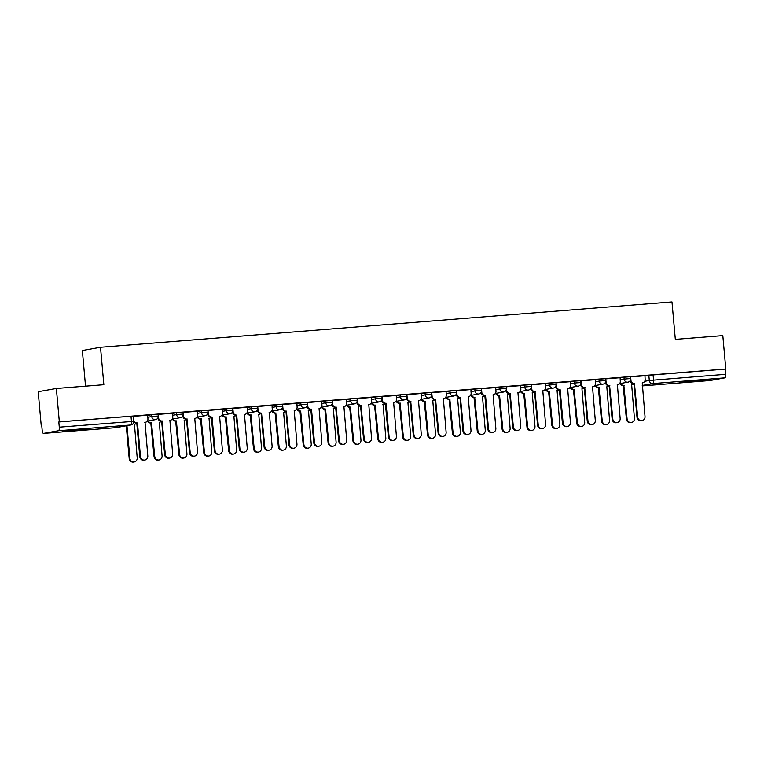<?xml version="1.0" encoding="UTF-8"?>
<svg xmlns="http://www.w3.org/2000/svg" width="764" height="764" viewBox="0 0 764 764"><rect width="100%" height="100%" fill="white"/><g stroke="black" fill="none" stroke-linecap="round" stroke-linejoin="round"><path stroke-width="1.15" d="M71.596 430.829L88.825 428.919L68.044 430.457L62.629 431.259L71.596 430.829M688.65 381.895L705.879 379.985L685.107 381.522L679.683 382.325L688.65 381.895M158.158 414.155L151.616 414.709L151.778 416.552L158.329 415.998L158.158 414.155M183.026 412.188L176.474 412.732L176.646 414.585L183.188 414.031L183.026 412.188M207.884 410.211L201.333 410.765L201.505 412.608L208.047 412.054L207.884 410.211M232.743 408.243L226.201 408.788L226.364 410.64L232.905 410.087L232.743 408.243M257.602 406.267L251.06 406.82L251.222 408.664L257.774 408.11L257.602 406.267M282.47 404.299L275.919 404.853L276.081 406.696L282.632 406.142L282.47 404.299M307.329 402.322L300.777 402.876L300.949 404.719L307.491 404.175L307.329 402.322M332.187 400.355L325.645 400.909L325.808 402.752L332.35 402.198L332.187 400.355M357.046 398.378L350.504 398.932L350.666 400.785L357.218 400.231L357.046 398.378M381.904 396.411L375.363 396.965L375.525 398.808L382.076 398.254L381.904 396.411M406.773 394.434L400.221 394.988L400.393 396.841L406.935 396.287L406.773 394.434M431.631 392.467L425.09 393.021L425.252 394.864L431.794 394.31L431.631 392.467M456.49 390.499L449.948 391.044L450.111 392.897L456.652 392.343L456.49 390.499M481.349 388.523L474.807 389.077L474.969 390.92L481.521 390.366L481.349 388.523M506.217 386.555L499.666 387.109L499.828 388.952L506.379 388.398L506.217 386.555M531.076 384.578L524.524 385.132L524.696 386.976L531.238 386.431L531.076 384.578M555.934 382.611L549.392 383.165L549.555 385.008L556.096 384.454L555.934 382.611M580.793 380.634L574.251 381.188L574.413 383.041L580.965 382.487L580.793 380.634M605.661 378.667L599.11 379.221L599.272 381.064L605.823 380.51L605.661 378.667M630.52 376.69L623.968 377.244L624.14 379.097L630.682 378.543L630.52 376.69M56.355 388.465L103.847 384.703L100.504 347.267L671.986 301.942L675.328 339.378L722.82 335.616L725.8 369.012L59.334 421.871L56.355 388.465L38.2 391.703L41.18 425.109L41.714 425.07M85.53 386.154L82.35 350.514L100.504 347.267M41.18 425.109L41.714 425.013L42.173 430.218A3.371 1.07 -94.5 0 0 43.5 433.389A3.371 1.07 -94.5 0 0 43.529 433.389L58.513 430.715A3.371 1.07 -94.5 0 0 59.277 427.162L133.767 421.327L133.299 416.122L130.997 416.237L131.465 421.442A3.371 1.07 -94.5 0 1 130.711 424.985L58.513 430.715M59.334 421.871L58.809 421.957L59.277 427.162M644.845 375.983L648.837 375.277L649.295 380.482L725.733 374.312A3.371 1.07 85.5 0 1 724.979 377.855L709.995 380.529A3.371 1.07 85.5 0 1 709.966 380.539A3.371 1.07 85.5 0 1 709.928 380.539L642.285 385.906L709.995 380.529M725.733 374.312L725.275 369.107L725.8 369.012M630.644 376.9L630.959 380.424A3.371 3.199 79.9 0 0 634.445 383.528L637.682 417.087A3.877 3.677 79.9 0 0 642.027 420.611A3.877 3.677 79.9 0 0 645.017 416.504L642.257 382.907A3.371 3.199 79.9 0 0 645.141 379.297L644.959 375.764L630.539 376.91M605.785 378.868L606.1 382.401A3.371 3.199 79.9 0 0 609.586 385.505L612.823 419.054A3.877 3.677 79.9 0 0 617.169 422.578A3.877 3.677 79.9 0 0 620.148 418.471L617.398 384.884A3.371 3.199 79.9 0 0 620.282 381.274L620.101 377.731L605.68 378.887M580.926 380.835L581.242 384.368A3.371 3.199 79.9 0 0 584.727 387.472L587.955 421.021A3.877 3.677 79.9 0 0 592.31 424.555A3.877 3.677 79.9 0 0 595.29 420.448L592.53 386.851A3.371 3.199 79.9 0 0 595.423 383.241L595.242 379.708L580.812 380.854M570.25 381.704L555.953 382.831M531.2 384.779L531.515 388.313A3.371 3.199 79.9 0 0 535.001 391.416L538.238 424.965A3.877 3.677 79.9 0 0 542.583 428.499A3.877 3.677 79.9 0 0 545.572 424.383L542.812 390.796A3.371 3.199 79.9 0 0 545.697 387.186L545.515 383.643L531.095 384.798M506.341 386.756L506.656 390.28A3.371 3.199 79.9 0 0 510.142 393.393L513.379 426.942A3.877 3.677 79.9 0 0 517.725 430.466A3.877 3.677 79.9 0 0 520.704 426.36L517.954 392.772A3.371 3.199 79.9 0 0 520.838 389.162L520.656 385.619L506.236 386.775M495.664 387.615L481.368 388.742M456.614 390.7L456.929 394.224A3.371 3.199 79.9 0 0 460.425 397.328L463.652 430.886A3.877 3.677 79.9 0 0 468.007 434.41A3.877 3.677 79.9 0 0 470.987 430.304L468.227 396.717A3.371 3.199 79.9 0 0 471.121 393.107L470.939 389.564L456.509 390.71M431.755 392.667L432.071 396.201A3.371 3.199 79.9 0 0 435.556 399.305L438.794 432.854A3.877 3.677 79.9 0 0 443.139 436.378A3.877 3.677 79.9 0 0 446.128 432.271L443.368 398.684A3.371 3.199 79.9 0 0 446.252 395.074L446.071 391.531L431.65 392.686M406.897 394.644L407.212 398.168A3.371 3.199 79.9 0 0 410.698 401.272L413.935 434.831A3.877 3.677 79.9 0 0 418.28 438.355A3.877 3.677 79.9 0 0 421.27 434.248L418.51 400.651A3.371 3.199 79.9 0 0 421.394 397.041L421.212 393.508L406.792 394.654M396.22 395.504L381.933 396.631M357.18 398.588L357.495 402.112A3.371 3.199 79.9 0 0 360.98 405.216L364.208 438.765A3.877 3.677 79.9 0 0 368.563 442.299A3.877 3.677 79.9 0 0 371.543 438.192L368.783 404.595A3.371 3.199 79.9 0 0 371.676 400.985L371.495 397.452L357.065 398.598M332.311 400.556L332.627 404.089A3.371 3.199 79.9 0 0 336.112 407.193L339.35 440.742A3.877 3.677 79.9 0 0 343.695 444.266A3.877 3.677 79.9 0 0 346.684 440.159L343.924 406.572A3.371 3.199 79.9 0 0 346.808 402.962L346.627 399.419L332.206 400.575M321.634 401.415L307.348 402.542M282.594 404.5L282.909 408.033A3.371 3.199 79.9 0 0 286.395 411.137L289.632 444.686A3.877 3.677 79.9 0 0 293.978 448.21A3.877 3.677 79.9 0 0 296.957 444.104L294.207 410.516A3.371 3.199 79.9 0 0 297.091 406.906L296.909 403.363L282.489 404.519M257.735 406.467L258.051 410.001A3.371 3.199 79.9 0 0 261.536 413.104L264.774 446.653A3.877 3.677 79.9 0 0 269.119 450.187A3.877 3.677 79.9 0 0 272.099 446.071L269.339 412.484A3.371 3.199 79.9 0 0 272.232 408.874L272.051 405.331L257.621 406.486M232.867 408.444L233.182 411.968A3.371 3.199 79.9 0 0 236.678 415.072L239.906 448.63A3.877 3.677 79.9 0 0 244.251 452.154A3.877 3.677 79.9 0 0 247.24 448.048L244.48 414.46A3.371 3.199 79.9 0 0 247.374 410.851L247.192 407.308L232.762 408.453M222.19 409.303L207.903 410.43M183.15 412.388L183.465 415.912A3.371 3.199 79.9 0 0 186.951 419.016L190.188 452.574A3.877 3.677 79.9 0 0 194.533 456.098A3.877 3.677 79.9 0 0 197.513 451.992L194.763 418.405A3.371 3.199 79.9 0 0 197.647 414.795L197.465 411.252L183.045 412.398M158.291 414.355L158.606 417.889A3.371 3.199 79.9 0 0 162.092 420.993L165.33 454.542A3.877 3.677 79.9 0 0 169.675 458.066A3.877 3.677 79.9 0 0 172.654 453.959L169.904 420.372A3.371 3.199 79.9 0 0 172.788 416.762L172.607 413.219L158.177 414.374M147.614 415.215L133.318 416.342M147.633 415.415L151.616 414.709M172.492 413.448L176.474 412.732M197.351 411.471L201.333 410.765M222.209 409.504L226.201 408.788M247.078 407.537L251.06 406.82M271.936 405.56L275.919 404.853M296.795 403.593L300.777 402.876M321.654 401.616L325.645 400.909M346.522 399.648L350.504 398.932M371.38 397.672L375.363 396.965M396.239 395.704L400.221 394.988M421.098 393.727L425.09 393.021M445.956 391.76L449.948 391.044M470.825 389.783L474.807 389.077M495.683 387.816L499.666 387.109M520.542 385.849L524.524 385.132M545.4 383.872L549.392 383.165M570.269 381.904L574.251 381.188M595.127 379.928L599.11 379.221M619.986 377.96L623.968 377.244M58.809 421.957L130.997 416.237M725.275 369.107L648.837 375.277M634.683 383.509L633.757 383.652A3.371 3.199 -100.1 0 1 630.271 380.548L630.262 380.491M642.027 420.611L641.34 420.735A3.877 3.677 -100.1 0 1 636.995 417.201L633.996 383.633M620.664 383.452A3.371 3.199 79.9 0 0 623.863 385.419L627.091 418.978A3.877 3.677 79.9 0 0 631.436 422.502A3.877 3.677 79.9 0 0 634.426 418.395L631.666 384.798A3.371 3.199 79.9 0 0 633.824 383.652M631.436 422.502L630.749 422.626A3.877 3.677 -100.1 0 1 626.404 419.092L623.166 385.543A3.371 3.199 -100.1 0 1 619.976 383.576M623.414 385.524L624.102 385.4M609.825 385.486L608.898 385.629A3.371 3.199 -100.1 0 1 605.413 382.525L605.403 382.458M617.169 422.578L616.481 422.702A3.877 3.677 -100.1 0 1 612.136 419.178L609.137 385.61M584.966 387.453L584.04 387.596A3.371 3.199 -100.1 0 1 580.554 384.493L580.544 384.435M592.31 424.555L591.622 424.679A3.877 3.677 -100.1 0 1 587.268 421.145L584.279 387.577M595.805 385.428A3.371 3.199 79.9 0 0 598.995 387.396L602.233 420.945A3.877 3.677 79.9 0 0 606.578 424.469A3.877 3.677 79.9 0 0 609.567 420.362L606.807 386.775A3.371 3.199 79.9 0 0 608.965 385.619M606.578 424.469L605.89 424.593A3.877 3.677 -100.1 0 1 601.545 421.069L598.308 387.52A3.371 3.199 -100.1 0 1 595.118 385.553M598.546 387.501L599.234 387.377M570.947 387.396A3.371 3.199 79.9 0 0 574.136 389.363L577.374 422.912A3.877 3.677 79.9 0 0 581.719 426.446A3.877 3.677 79.9 0 0 584.699 422.339L581.948 388.742A3.371 3.199 79.9 0 0 584.107 387.587M581.719 426.446L581.032 426.57A3.877 3.677 -100.1 0 1 576.686 423.036L573.449 389.487A3.371 3.199 -100.1 0 1 570.259 387.52M573.688 389.468L574.375 389.344M556.058 382.812L556.373 386.345A3.371 3.199 79.9 0 0 559.859 389.449L559.172 389.564A3.371 3.199 -100.1 0 1 555.686 386.46L555.686 386.403M560.107 389.43L563.097 422.998A3.877 3.677 79.9 0 0 567.442 426.522L566.754 426.646A3.877 3.677 -100.1 0 1 562.409 423.122L559.41 389.554M567.442 426.522A3.877 3.677 79.9 0 0 570.431 422.416L567.671 388.828A3.371 3.199 79.9 0 0 570.565 385.218L570.25 381.685M535.239 391.397L534.313 391.54A3.371 3.199 -100.1 0 1 530.827 388.437L530.827 388.37M542.583 428.499L541.896 428.614A3.877 3.677 -100.1 0 1 537.55 425.09L534.552 391.521M510.381 393.374L509.454 393.508A3.371 3.199 -100.1 0 1 505.969 390.404L505.959 390.347M517.725 430.466L517.037 430.59A3.877 3.677 -100.1 0 1 512.692 427.066L509.693 393.489M546.088 389.373A3.371 3.199 79.9 0 0 549.278 391.34L552.515 424.889A3.877 3.677 79.9 0 0 556.861 428.413A3.877 3.677 79.9 0 0 559.84 424.306L557.09 390.719A3.371 3.199 79.9 0 0 559.248 389.564M556.861 428.413L556.173 428.537A3.877 3.677 -100.1 0 1 551.828 425.013L548.59 391.454A3.371 3.199 -100.1 0 1 545.4 389.487M548.829 391.435L549.517 391.321M521.229 391.34A3.371 3.199 79.9 0 0 524.419 393.307L527.647 426.856A3.877 3.677 79.9 0 0 532.002 430.39A3.877 3.677 79.9 0 0 534.981 426.274L532.221 392.686A3.371 3.199 79.9 0 0 534.38 391.531M532.002 430.39L531.314 430.504A3.877 3.677 -100.1 0 1 526.959 426.981L523.732 393.431A3.371 3.199 -100.1 0 1 520.542 391.464M523.97 393.412L524.658 393.288M496.361 393.307A3.371 3.199 79.9 0 0 499.551 395.274L502.788 428.833A3.877 3.677 79.9 0 0 507.134 432.357A3.877 3.677 79.9 0 0 510.123 428.251L507.363 394.663A3.371 3.199 79.9 0 0 509.521 393.508M507.134 432.357L506.446 432.481A3.877 3.677 -100.1 0 1 502.101 428.957L498.863 395.399A3.371 3.199 -100.1 0 1 495.674 393.431M499.102 395.38L499.79 395.265M481.482 388.723L481.797 392.257A3.371 3.199 79.9 0 0 485.283 395.36L484.596 395.485A3.371 3.199 -100.1 0 1 481.11 392.381L481.1 392.314M485.522 395.341L488.521 428.91A3.877 3.677 79.9 0 0 492.866 432.443L492.178 432.558A3.877 3.677 -100.1 0 1 487.833 429.034L484.834 395.466M492.866 432.443A3.877 3.677 79.9 0 0 495.846 428.327L493.086 394.74A3.371 3.199 79.9 0 0 495.979 391.13L495.664 387.596M471.503 395.284A3.371 3.199 79.9 0 0 474.692 397.251L477.93 430.8A3.877 3.677 79.9 0 0 482.275 434.324A3.877 3.677 79.9 0 0 485.264 430.218L482.504 396.631A3.371 3.199 79.9 0 0 484.662 395.475M482.275 434.324L481.587 434.449A3.877 3.677 -100.1 0 1 477.242 430.925L474.005 397.375A3.371 3.199 -100.1 0 1 470.815 395.408M474.243 397.356L474.931 397.232M460.663 397.309L459.737 397.452A3.371 3.199 -100.1 0 1 456.242 394.348L456.242 394.291M468.007 434.41L467.31 434.535A3.877 3.677 -100.1 0 1 462.965 431.011L459.976 397.433M446.644 397.251A3.371 3.199 79.9 0 0 449.834 399.219L453.071 432.777A3.877 3.677 79.9 0 0 457.416 436.301A3.877 3.677 79.9 0 0 460.396 432.195L457.646 398.607A3.371 3.199 79.9 0 0 459.804 397.452M457.416 436.301L456.729 436.425A3.877 3.677 -100.1 0 1 452.383 432.901L449.146 399.343A3.371 3.199 -100.1 0 1 445.956 397.375M449.385 399.324L450.072 399.2M435.795 399.286L434.869 399.429A3.371 3.199 -100.1 0 1 431.383 396.325L431.383 396.258M443.139 436.378L442.452 436.502A3.877 3.677 -100.1 0 1 438.106 432.978L435.108 399.41M421.785 399.228A3.371 3.199 79.9 0 0 424.975 401.195L428.203 434.745A3.877 3.677 79.9 0 0 432.558 438.269A3.877 3.677 79.9 0 0 435.537 434.162L432.777 400.575A3.371 3.199 79.9 0 0 434.945 399.419M432.558 438.269L431.87 438.393A3.877 3.677 -100.1 0 1 427.515 434.869L424.287 401.32A3.371 3.199 -100.1 0 1 421.098 399.352M424.526 401.301L425.214 401.176M410.936 401.253L410.01 401.396A3.371 3.199 -100.1 0 1 406.524 398.292L406.515 398.235M418.28 438.355L417.593 438.479A3.877 3.677 -100.1 0 1 413.248 434.945L410.249 401.377M396.917 401.195A3.371 3.199 79.9 0 0 400.107 403.163L403.344 436.721A3.877 3.677 79.9 0 0 407.689 440.245A3.877 3.677 79.9 0 0 410.679 436.139L407.919 402.542A3.371 3.199 79.9 0 0 410.077 401.396M407.689 440.245L407.002 440.37A3.877 3.677 -100.1 0 1 402.657 436.836L399.419 403.287A3.371 3.199 -100.1 0 1 396.229 401.32M399.658 403.268L400.355 403.144M382.038 396.611L382.353 400.145A3.371 3.199 79.9 0 0 385.839 403.249L385.151 403.373A3.371 3.199 -100.1 0 1 381.666 400.269L381.656 400.202M386.078 403.23L389.077 436.798A3.877 3.677 79.9 0 0 393.422 440.322L392.734 440.446A3.877 3.677 -100.1 0 1 388.389 436.922L385.39 403.354M393.422 440.322A3.877 3.677 79.9 0 0 396.401 436.215L393.651 402.628A3.371 3.199 79.9 0 0 396.535 399.018L396.22 395.485M372.058 403.172A3.371 3.199 79.9 0 0 375.248 405.14L378.486 438.689A3.877 3.677 79.9 0 0 382.831 442.213A3.877 3.677 79.9 0 0 385.82 438.106L383.06 404.519A3.371 3.199 79.9 0 0 385.218 403.363M382.831 442.213L382.143 442.337A3.877 3.677 -100.1 0 1 377.798 438.813L374.561 405.264A3.371 3.199 -100.1 0 1 371.371 403.296M374.799 405.245L375.487 405.121M361.219 405.197L360.293 405.34A3.371 3.199 -100.1 0 1 356.798 402.236L356.798 402.179M368.563 442.299L367.876 442.423A3.877 3.677 -100.1 0 1 363.521 438.889L360.532 405.321M347.2 405.14A3.371 3.199 79.9 0 0 350.389 407.107L353.627 440.656A3.877 3.677 79.9 0 0 357.972 444.19A3.877 3.677 79.9 0 0 360.952 440.083L358.201 406.486A3.371 3.199 79.9 0 0 360.36 405.34M357.972 444.19L357.285 444.314A3.877 3.677 -100.1 0 1 352.939 440.78L349.702 407.231A3.371 3.199 -100.1 0 1 346.512 405.264M349.941 407.212L350.628 407.088M336.351 407.174L335.425 407.317A3.371 3.199 -100.1 0 1 331.939 404.204L331.939 404.146M343.695 444.266L343.007 444.39A3.877 3.677 -100.1 0 1 338.662 440.866L335.663 407.298M322.341 407.116A3.371 3.199 79.9 0 0 325.531 409.084L328.768 442.633A3.877 3.677 79.9 0 0 333.114 446.157A3.877 3.677 79.9 0 0 336.093 442.05L333.333 408.463A3.371 3.199 79.9 0 0 335.501 407.308M333.114 446.157L332.426 446.281A3.877 3.677 -100.1 0 1 328.081 442.757L324.843 409.208A3.371 3.199 -100.1 0 1 321.654 407.241M325.082 409.189L325.77 409.065M307.453 402.523L307.768 406.056A3.371 3.199 79.9 0 0 311.254 409.16L310.566 409.284A3.371 3.199 -100.1 0 1 307.08 406.181L307.071 406.114M311.492 409.141L314.491 442.709A3.877 3.677 79.9 0 0 318.836 446.243L318.149 446.367A3.877 3.677 -100.1 0 1 313.803 442.833L310.805 409.265M318.836 446.243A3.877 3.677 79.9 0 0 321.825 442.127L319.065 408.539A3.371 3.199 79.9 0 0 321.95 404.93L321.634 401.406M297.483 409.084A3.371 3.199 79.9 0 0 300.672 411.051L303.9 444.6A3.877 3.677 79.9 0 0 308.255 448.134A3.877 3.677 79.9 0 0 311.234 444.018L308.475 410.43A3.371 3.199 79.9 0 0 310.633 409.275M308.255 448.134L307.558 448.248A3.877 3.677 -100.1 0 1 303.212 444.724L299.985 411.175A3.371 3.199 -100.1 0 1 296.785 409.208M300.223 411.156L300.911 411.032M286.634 411.118L285.707 411.252A3.371 3.199 -100.1 0 1 282.222 408.148L282.212 408.091M293.978 448.21L293.29 448.334A3.877 3.677 -100.1 0 1 288.945 444.81L285.946 411.233M272.614 411.061A3.371 3.199 79.9 0 0 275.804 413.028L279.041 446.577A3.877 3.677 79.9 0 0 283.387 450.101A3.877 3.677 79.9 0 0 286.376 445.995L283.616 412.407A3.371 3.199 79.9 0 0 285.774 411.252M283.387 450.101L282.699 450.225A3.877 3.677 -100.1 0 1 278.354 446.701L275.116 413.143A3.371 3.199 -100.1 0 1 271.927 411.175M275.355 413.123L276.043 413.009M261.775 413.085L260.849 413.228A3.371 3.199 -100.1 0 1 257.363 410.125L257.353 410.058M269.119 450.187L268.431 450.302A3.877 3.677 -100.1 0 1 264.077 446.778L261.087 413.209M247.756 413.028A3.371 3.199 79.9 0 0 250.945 414.995L254.183 448.544A3.877 3.677 79.9 0 0 258.528 452.078A3.877 3.677 79.9 0 0 261.517 447.962L258.757 414.374A3.371 3.199 79.9 0 0 260.916 413.219M258.528 452.078L257.84 452.192A3.877 3.677 -100.1 0 1 253.495 448.669L250.258 415.119A3.371 3.199 -100.1 0 1 247.068 413.152M250.496 415.1L251.184 414.976M236.916 415.053L235.98 415.196A3.371 3.199 -100.1 0 1 232.495 412.092L232.495 412.035M244.251 452.154L243.563 452.278A3.877 3.677 -100.1 0 1 239.218 448.754L236.219 415.177M222.897 414.995A3.371 3.199 79.9 0 0 226.087 416.963L229.324 450.521A3.877 3.677 79.9 0 0 233.669 454.045A3.877 3.677 79.9 0 0 236.649 449.939L233.899 416.351A3.371 3.199 79.9 0 0 236.057 415.196M233.669 454.045L232.982 454.169A3.877 3.677 -100.1 0 1 228.637 450.645L225.399 417.087A3.371 3.199 -100.1 0 1 222.209 415.119M225.638 417.068L226.325 416.943M208.009 410.411L208.324 413.945A3.371 3.199 79.9 0 0 211.809 417.048L211.122 417.173A3.371 3.199 -100.1 0 1 207.636 414.069L207.636 414.002M212.048 417.029L215.047 450.598A3.877 3.677 79.9 0 0 219.392 454.122L218.705 454.246A3.877 3.677 -100.1 0 1 214.359 450.722L211.361 417.154M219.392 454.122A3.877 3.677 79.9 0 0 222.381 450.015L219.621 416.428A3.371 3.199 79.9 0 0 222.505 412.818L222.19 409.284M198.038 416.972A3.371 3.199 79.9 0 0 201.228 418.939L204.456 452.489A3.877 3.677 79.9 0 0 208.811 456.012A3.877 3.677 79.9 0 0 211.79 451.906L209.03 418.319A3.371 3.199 79.9 0 0 211.189 417.163M208.811 456.012L208.123 456.137A3.877 3.677 -100.1 0 1 203.768 452.613L200.54 419.064A3.371 3.199 -100.1 0 1 197.351 417.096M200.779 419.044L201.467 418.92M187.19 418.997L186.263 419.14A3.371 3.199 -100.1 0 1 182.777 416.036L182.768 415.979M194.533 456.098L193.846 456.223A3.877 3.677 -100.1 0 1 189.501 452.689L186.502 419.121M173.17 418.939A3.371 3.199 79.9 0 0 176.36 420.907L179.597 454.465A3.877 3.677 79.9 0 0 183.943 457.989A3.877 3.677 79.9 0 0 186.932 453.883L184.172 420.286A3.371 3.199 79.9 0 0 186.33 419.14M183.943 457.989L183.255 458.113A3.877 3.677 -100.1 0 1 178.91 454.58L175.672 421.031A3.371 3.199 -100.1 0 1 172.483 419.064M175.911 421.012L176.599 420.888M162.331 420.974L161.405 421.117A3.371 3.199 -100.1 0 1 157.919 418.013L157.909 417.946M169.675 458.066L168.987 458.19A3.877 3.677 -100.1 0 1 164.642 454.666L161.643 421.098M148.311 420.916A3.371 3.199 79.9 0 0 151.501 422.884L154.739 456.433A3.877 3.677 79.9 0 0 159.084 459.957A3.877 3.677 79.9 0 0 162.073 455.85L159.313 422.263A3.371 3.199 79.9 0 0 161.471 421.107M159.084 459.957L158.396 460.081A3.877 3.677 -100.1 0 1 154.051 456.557L150.814 423.008A3.371 3.199 -100.1 0 1 147.624 421.04M151.052 422.989L151.74 422.864M133.433 416.332L133.738 419.856A3.371 3.199 79.9 0 0 137.233 422.96L136.546 423.084A3.371 3.199 -100.1 0 1 133.776 421.823M137.472 422.941L140.461 456.519A3.877 3.677 79.9 0 0 144.816 460.043L144.119 460.167A3.877 3.677 -100.1 0 1 139.774 456.633L136.785 423.065M144.816 460.043A3.877 3.677 79.9 0 0 147.796 455.936L145.036 422.339A3.371 3.199 79.9 0 0 147.929 418.729L147.614 415.205M126.958 425.672L129.88 458.4A3.877 3.677 79.9 0 0 134.225 461.933A3.877 3.677 79.9 0 0 137.205 457.827L134.454 424.23A3.371 3.199 79.9 0 0 136.613 423.084M134.225 461.933L133.538 462.058A3.877 3.677 -100.1 0 1 129.192 458.524L126.27 425.796M43.529 433.389L115.727 427.659L130.711 424.985A3.371 3.199 79.9 0 0 130.997 424.946A3.371 3.371 0 0 0 133.767 421.327M644.73 381.293L649.295 380.482A3.371 3.199 -100.1 0 0 652.781 383.585L642.247 385.467M724.979 377.855L652.781 383.585A3.371 1.07 -94.5 0 0 653.545 380.033L653.077 374.837M147.796 417.268L151.778 416.552A3.371 3.199 79.9 0 0 155.264 419.656A3.371 3.199 -100.1 0 0 155.56 419.617A3.371 3.371 0 0 0 158.329 415.998M172.654 415.291L176.646 414.585A3.371 3.199 79.9 0 0 180.132 417.688A3.371 3.199 -100.1 0 0 180.419 417.65A3.371 3.371 0 0 0 183.188 414.031M197.513 413.324L201.505 412.608A3.371 3.199 79.9 0 0 204.991 415.712A3.371 3.199 -100.1 0 0 205.287 415.673A3.371 3.371 0 0 0 208.047 412.054M222.381 411.347L226.364 410.64A3.371 3.199 79.9 0 0 229.849 413.744A3.371 3.199 -100.1 0 0 230.145 413.706A3.371 3.371 0 0 0 232.905 410.087M247.24 409.38L251.222 408.664A3.371 3.199 79.9 0 0 254.708 411.767A3.371 3.199 -100.1 0 0 255.004 411.729A3.371 3.371 0 0 0 257.774 408.11M272.099 407.403L276.081 406.696A3.371 3.199 79.9 0 0 279.576 409.8A3.371 3.199 -100.1 0 0 279.863 409.762A3.371 3.371 0 0 0 282.632 406.142M296.957 405.436L300.949 404.719A3.371 3.199 79.9 0 0 304.435 407.833A3.371 3.199 -100.1 0 0 304.721 407.795A3.371 3.371 0 0 0 307.491 404.175M321.825 403.468L325.808 402.752A3.371 3.199 79.9 0 0 329.294 405.856A3.371 3.199 -100.1 0 0 329.59 405.818A3.371 3.371 0 0 0 332.35 402.198M346.684 401.492L350.666 400.785A3.371 3.199 79.9 0 0 354.152 403.889A3.371 3.199 -100.1 0 0 354.448 403.85A3.371 3.371 0 0 0 357.218 400.231M371.543 399.524L375.525 398.808A3.371 3.199 79.9 0 0 379.011 401.912A3.371 3.199 -100.1 0 0 379.307 401.874A3.371 3.371 0 0 0 382.076 398.254M396.401 397.547L400.393 396.841A3.371 3.199 79.9 0 0 403.879 399.944A3.371 3.199 -100.1 0 0 404.166 399.906A3.371 3.371 0 0 0 406.935 396.287M421.26 395.58L425.252 394.864A3.371 3.199 79.9 0 0 428.738 397.968A3.371 3.199 -100.1 0 0 429.034 397.929A3.371 3.371 0 0 0 431.794 394.31M446.128 393.603L450.111 392.897A3.371 3.199 79.9 0 0 453.596 396A3.371 3.199 -100.1 0 0 453.892 395.962A3.371 3.371 0 0 0 456.652 392.343M470.987 391.636L474.969 390.92A3.371 3.199 79.9 0 0 478.455 394.023A3.371 3.199 -100.1 0 0 478.751 393.985A3.371 3.371 0 0 0 481.521 390.366M495.846 389.659L499.828 388.952A3.371 3.199 79.9 0 0 503.323 392.056A3.371 3.199 -100.1 0 0 503.61 392.018A3.371 3.371 0 0 0 506.379 388.398M520.704 387.692L524.696 386.976A3.371 3.199 79.9 0 0 528.182 390.079A3.371 3.199 -100.1 0 0 528.478 390.051A3.371 3.371 0 0 0 531.238 386.431M545.572 385.715L549.555 385.008A3.371 3.199 79.9 0 0 553.04 388.112A3.371 3.199 -100.1 0 0 553.337 388.074A3.371 3.371 0 0 0 556.096 384.454M570.431 383.748L574.413 383.041A3.371 3.199 79.9 0 0 577.899 386.145A3.371 3.199 -100.1 0 0 578.195 386.106A3.371 3.371 0 0 0 580.965 382.487M595.29 381.78L599.272 381.064A3.371 3.199 79.9 0 0 602.767 384.168A3.371 3.199 -100.1 0 0 603.054 384.13A3.371 3.371 0 0 0 605.823 380.51M620.148 379.803L624.14 379.097A3.371 3.199 79.9 0 0 627.626 382.201A3.371 3.199 -100.1 0 0 627.913 382.162A3.371 3.371 0 0 0 630.682 378.543M43.5 433.389L115.689 427.668A3.371 3.371 0 0 0 116.023 427.62A3.371 3.199 79.9 0 1 115.727 427.659A3.371 1.07 85.5 0 1 115.689 427.668A3.371 1.07 85.5 0 1 115.66 427.668M634.445 383.528L633.757 383.652M630.959 380.424L630.271 380.548M637.682 417.087L636.995 417.201M623.166 385.543L623.863 385.419M626.404 419.092L627.091 418.978M609.586 385.505L608.898 385.629M606.1 382.401L605.413 382.525M612.823 419.054L612.136 419.178M584.727 387.472L584.04 387.596M581.242 384.368L580.554 384.493M587.955 421.021L587.268 421.145M598.308 387.52L598.995 387.396M601.545 421.069L602.233 420.945M573.449 389.487L574.136 389.363M576.686 423.036L577.374 422.912M559.859 389.449L559.172 389.564M556.373 386.345L555.686 386.46M563.097 422.998L562.409 423.122M535.001 391.416L534.313 391.54M531.515 388.313L530.827 388.437M538.238 424.965L537.55 425.09M510.142 393.393L509.454 393.508M506.656 390.28L505.969 390.404M513.379 426.942L512.692 427.066M548.59 391.454L549.278 391.34M551.828 425.013L552.515 424.889M523.732 393.431L524.419 393.307M526.959 426.981L527.647 426.856M498.863 395.399L499.551 395.274M502.101 428.957L502.788 428.833M485.283 395.36L484.596 395.485M481.797 392.257L481.11 392.381M488.521 428.91L487.833 429.034M474.005 397.375L474.692 397.251M477.242 430.925L477.93 430.8M460.425 397.328L459.737 397.452M456.929 394.224L456.242 394.348M463.652 430.886L462.965 431.011M449.146 399.343L449.834 399.219M452.383 432.901L453.071 432.777M435.556 399.305L434.869 399.429M432.071 396.201L431.383 396.325M438.794 432.854L438.106 432.978M424.287 401.32L424.975 401.195M427.515 434.869L428.203 434.745M410.698 401.272L410.01 401.396M407.212 398.168L406.524 398.292M413.935 434.831L413.248 434.945M399.419 403.287L400.107 403.163M402.657 436.836L403.344 436.721M385.839 403.249L385.151 403.373M382.353 400.145L381.666 400.269M389.077 436.798L388.389 436.922M374.561 405.264L375.248 405.14M377.798 438.813L378.486 438.689M360.98 405.216L360.293 405.34M357.495 402.112L356.798 402.236M364.208 438.765L363.521 438.889M349.702 407.231L350.389 407.107M352.939 440.78L353.627 440.656M336.112 407.193L335.425 407.317M332.627 404.089L331.939 404.204M339.35 440.742L338.662 440.866M324.843 409.208L325.531 409.084M328.081 442.757L328.768 442.633M311.254 409.16L310.566 409.284M307.768 406.056L307.08 406.181M314.491 442.709L313.803 442.833M299.985 411.175L300.672 411.051M303.212 444.724L303.9 444.6M286.395 411.137L285.707 411.252M282.909 408.033L282.222 408.148M289.632 444.686L288.945 444.81M275.116 413.143L275.804 413.028M278.354 446.701L279.041 446.577M261.536 413.104L260.849 413.228M258.051 410.001L257.363 410.125M264.774 446.653L264.077 446.778M250.258 415.119L250.945 414.995M253.495 448.669L254.183 448.544M236.678 415.072L235.98 415.196M233.182 411.968L232.495 412.092M239.906 448.63L239.218 448.754M225.399 417.087L226.087 416.963M228.637 450.645L229.324 450.521M211.809 417.048L211.122 417.173M208.324 413.945L207.636 414.069M215.047 450.598L214.359 450.722M200.54 419.064L201.228 418.939M203.768 452.613L204.456 452.489M186.951 419.016L186.263 419.14M183.465 415.912L182.777 416.036M190.188 452.574L189.501 452.689M175.672 421.031L176.36 420.907M178.91 454.58L179.597 454.465M162.092 420.993L161.405 421.117M158.606 417.889L157.919 418.013M165.33 454.542L164.642 454.666M150.814 423.008L151.501 422.884M154.051 456.557L154.739 456.433M137.233 422.96L136.546 423.084M140.461 456.519L139.774 456.633M129.192 458.524L129.88 458.4M627.913 382.162L619.623 383.643M603.054 384.13L594.764 385.61M578.195 386.106L569.896 387.587M553.337 388.074L545.038 389.554M528.478 390.051L520.179 391.531M503.61 392.018L495.32 393.498M478.751 393.985L470.462 395.475M453.892 395.962L445.593 397.442M429.034 397.929L420.735 399.41M404.166 399.906L395.876 401.387M379.307 401.874L371.017 403.354M354.448 403.85L346.149 405.331M329.59 405.818L321.291 407.298M304.721 407.795L296.432 409.275M279.863 409.762L271.573 411.242M255.004 411.729L246.715 413.219M230.145 413.706L221.846 415.186M205.287 415.673L196.988 417.154M180.419 417.65L172.129 419.13M155.56 419.617L147.271 421.098M116.023 427.62L130.997 424.946M617.684 384.846L617.159 384.941M518.24 392.734L517.715 392.83M556.851 390.776L557.376 390.681M482.265 396.688L482.8 396.592M443.664 398.646L443.13 398.741M382.821 404.576L383.356 404.481M344.22 406.534L343.685 406.629M308.245 410.488L308.771 410.392M269.635 412.445L269.109 412.541M233.66 416.409L234.185 416.313M208.801 418.376L209.326 418.28M170.191 420.334L169.665 420.429M145.332 422.301L144.807 422.397M134.216 424.287L134.741 424.192"/></g></svg>
